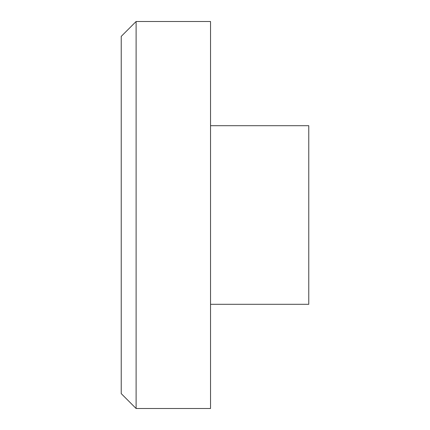 <?xml version="1.0" encoding="UTF-8"?>
<svg xmlns="http://www.w3.org/2000/svg" width="430" height="430" viewBox="0 0 430 430"><rect width="100%" height="100%" fill="white"/><g stroke="black" fill="none" stroke-linecap="round" stroke-linejoin="round"><path stroke-width="0.64" d="M136.111 408.5L121.228 393.617L121.228 36.383L136.111 21.5L136.111 408.5L210.533 408.5L210.533 21.5L136.111 21.5M210.533 304.306L308.772 304.306L308.772 125.694L210.533 125.694"/></g></svg>
